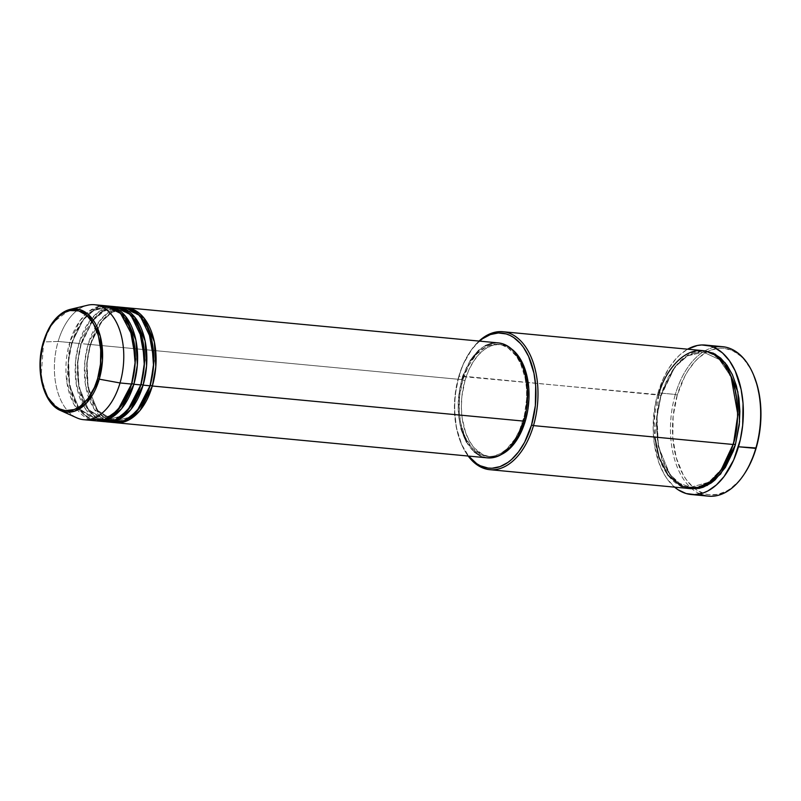 <?xml version="1.0" encoding="UTF-8"?>
<svg xmlns="http://www.w3.org/2000/svg" width="801" height="801" viewBox="0 0 801 801"><rect width="100%" height="100%" fill="white"/><g stroke="black" fill="none" stroke-linecap="round" stroke-linejoin="round"><path stroke-width="0.6" stroke-dasharray="4 3" d="M83.644 419.694A57.742 34.423 95.4 0 1 58.133 341.456L43.695 341.917L41.071 376.81L47.469 397.336L60.576 410.543A51.835 30.909 95.4 0 1 43.695 341.917L58.133 341.456A57.742 34.423 -84.6 0 0 76.936 417.902M121.021 307.524L108.696 312.13L98.964 321.732L88.13 344.3L90.062 344.921L101.697 321.521L112.33 312.17L125.527 309.106L138.613 315.194L148.385 329.471L138.613 315.194L125.527 309.106L112.33 312.17L101.697 321.521L90.062 344.921L102.007 320.991L112.51 311.369L125.667 307.704A57.742 34.423 95.4 0 0 90.443 344.51L461.947 379.624A57.742 34.423 -84.6 0 0 487.459 457.862M111.79 306.653L99.464 311.259L89.732 320.861L78.909 343.419L80.831 344.05L92.465 320.65L103.099 311.299L116.295 308.235L129.382 314.322L139.154 328.6L129.382 314.322L116.295 308.235L103.099 311.299L92.465 320.65L80.831 344.05L92.776 320.12L103.279 310.498L116.435 306.833A57.742 34.423 95.4 0 0 81.211 343.639L88.13 344.3A57.742 34.423 -84.6 0 0 113.642 422.527M100.205 306.092L88.731 311.469L79.77 320.991L69.677 342.548L71.599 343.178L83.244 319.779L93.867 310.428L107.074 307.364L120.16 313.451L129.922 327.719L120.16 313.451L107.074 307.364L93.867 310.428L83.244 319.779L71.599 343.178L83.544 319.239L94.057 309.627L107.204 305.962A57.742 34.423 95.4 0 0 71.98 342.768L78.909 343.419A57.742 34.423 -84.6 0 0 104.41 421.656M702.467 350.588A69.287 41.312 -84.6 0 0 658.812 394.673L458.833 376.22A67.845 40.45 95.4 0 1 469.566 352.54A67.845 40.45 95.4 0 1 479.489 341.116L471.829 349.346L463.138 364.375L458.833 376.22L455.048 395.584L454.427 408.84L456.44 427.974L461.787 444.755L468.615 456.079A67.845 40.45 95.4 0 1 461.016 443.003A67.845 40.45 95.4 0 1 458.833 376.22L459.213 375.809A69.287 41.312 -84.6 0 0 461.436 444.014A69.287 41.312 -84.6 0 0 468.185 456.039A69.287 41.312 95.4 0 1 459.213 375.809L660.745 395.304L675.073 366.568L687.759 355.023L703.618 350.728L693.296 352.37L689.271 354.172L681.511 359.659L674.392 367.449L668.194 377.251L663.148 388.695L661.356 395.183L674.772 367.098L687.578 355.834L703.488 352.14L687.578 355.834L674.772 367.098L660.745 395.304L658.812 394.673A69.287 41.312 -84.6 0 0 689.431 488.55M699.984 493.917A75.064 44.756 95.4 0 1 691.904 488.79A75.064 44.756 95.4 0 1 675.333 394.452L677.266 395.083A73.622 43.895 -84.6 0 0 688.88 482.963A73.622 43.895 -84.6 0 0 744.529 473.681M731.073 376.78L719.288 359.509L703.488 352.14L719.288 359.509L731.073 376.78M124.515 307.564A57.742 34.423 -84.6 0 0 88.13 344.3L81.211 343.639L77.797 362.132L78.898 386.292L88.32 410.002L105.572 421.737A57.742 34.423 95.4 0 1 81.211 343.639L69.677 342.548A57.742 34.423 -84.6 0 0 95.189 420.785M461.116 428.735L459.003 418.412L458.192 407.399L459.474 390.508L461.947 379.624L90.443 344.51L87.029 363.003L88.13 387.163L97.552 410.883L114.803 422.608A57.742 34.423 95.4 0 1 90.443 344.51L88.13 344.3L84.776 362.132L85.547 385.401L94.007 408.84L110.208 421.907M502.497 453.907L495.919 456.32L492.595 456.72L489.301 456.58L482.913 454.688L474.292 448.009L469.506 441.231L465.701 432.9L462.157 418.172L461.366 407.439L461.877 396.435L465.031 380.365L462.718 380.145A56.3 33.562 95.4 0 1 498.192 344.33A56.3 33.562 95.4 0 1 523.063 420.615L523.964 420.695L523.063 420.615A56.3 33.562 95.4 0 1 487.589 456.43A56.3 33.562 95.4 0 1 462.718 380.145L465.031 380.365A56.3 33.562 -84.6 0 0 489.902 456.64A56.3 33.562 -84.6 0 0 501.636 454.357M722.622 346.693A75.064 44.756 -84.6 0 0 704.94 350.828A75.064 44.756 -84.6 0 0 675.333 394.452L658.032 392.81L654.817 406.958L653.155 428.915L654.207 443.233L658.933 462.858L663.999 473.972L667.043 478.768L674.602 487.148A75.064 44.756 95.4 0 1 658.032 392.81L675.333 394.452A75.064 44.756 -84.6 0 0 691.904 488.79A75.064 44.756 -84.6 0 0 708.495 496.159M87.589 305.231A57.742 34.423 -84.6 0 0 58.133 341.456L69.677 342.548L58.133 341.456A57.742 34.423 95.4 0 1 94.518 304.73M96.34 420.865A57.742 34.423 95.4 0 1 71.98 342.768L68.566 361.261L69.667 385.411L79.089 409.131L96.34 420.865M115.284 306.693A57.742 34.423 -84.6 0 0 78.909 343.419L75.544 361.261L76.315 384.53L84.776 407.969L100.986 421.036M106.052 305.812A57.742 34.423 -84.6 0 0 69.677 342.548L66.843 382.127L74.383 405.186L89.492 419.424M744.499 473.741L738.392 481.581L730.452 488.66L726.267 491.253L717.656 494.397L709.005 494.748L704.77 493.857L696.69 490.012L692.925 487.088L686.097 479.378L683.113 474.673L676.204 457.681L672.79 437.576L673.15 416.099L677.266 395.083L684.775 376.34L687.929 370.883L695.038 361.491L698.923 357.647L707.163 351.819L711.448 349.897L720.119 348.145L724.424 348.325L732.775 350.798L740.514 355.984L744.049 359.539L750.317 368.4L753.781 375.459M658.032 392.81A75.064 44.756 95.4 0 1 687.638 349.186L680.109 354.643L676.154 358.568L668.905 368.15L662.787 379.714L658.032 392.81M691.003 488.69L683.143 486.367L675.864 481.491L672.53 478.147L666.632 469.807L661.956 459.544L657.591 441.431L656.62 428.215L657.251 414.668L661.125 394.893L657.02 417.141L658.372 446.217L669.776 474.703L679.428 484.255L690.582 488.64M459.213 375.809A69.287 41.312 95.4 0 1 479.048 341.076A69.287 41.312 -84.6 0 0 470.177 351.629A69.287 41.312 -84.6 0 0 459.213 375.809M465.031 380.365L468.595 370.543L473.181 361.872L478.618 354.683L484.695 349.266L491.163 345.822L497.801 344.48L504.33 345.291L511.589 348.996A56.3 33.562 -84.6 0 0 500.495 344.55A56.3 33.562 -84.6 0 0 465.031 380.365M487.429 457.862L480.29 455.859M474.232 451.794L466.542 442.052M463.629 374.467L470.307 360.66M478.928 350.267L485.396 345.702M495.559 342.818L498.933 342.958M462.718 380.145L459.574 396.215L459.293 412.645L460.725 423.098L465.161 437.026L471.989 447.789L480.61 454.477L483.754 455.689L490.292 456.5L493.606 456.099L500.194 453.696L506.502 449.241L514.903 439.108L519.499 430.437L524.415 415.379L526.627 399.028L526.487 388.115L525.055 377.661L520.62 363.734L516.305 356.145L508.204 348.014L502.027 345.071L495.489 344.26L492.174 344.66L485.586 347.063L476.315 354.463L468.465 365.817L462.718 380.145M498.322 342.898A57.742 34.423 -84.6 0 0 461.947 379.624M658.812 394.673L654.807 437.076M722.432 468.195L708.765 482.232L690.712 487.228L679.588 483.393L669.856 474.312L658.192 446.317L656.7 417.411L660.745 395.304L656.7 417.411L658.192 446.317L669.856 474.312L679.588 483.393L690.712 487.228L708.765 482.232L722.432 468.195M753.811 375.519A73.622 43.895 -84.6 0 0 708.074 351.349A73.622 43.895 -84.6 0 0 677.266 395.083L675.333 394.452A75.064 44.756 95.4 0 1 704.94 350.828A75.064 44.756 95.4 0 1 713.841 347.304M122.743 403.744L111.409 415.339L96.47 419.454L79.159 408.74L69.487 385.511L68.245 361.531L71.599 343.178L68.245 361.531L69.487 385.511L79.159 408.74L96.47 419.454L111.409 415.339L122.743 403.744M131.965 404.615L120.641 416.21L105.702 420.335L88.39 409.611L78.718 386.382L77.477 362.402L80.831 344.05L77.477 362.402L78.718 386.382L88.39 409.611L105.702 420.335L120.641 416.21L131.965 404.615M141.196 405.486L129.872 417.081L114.933 421.206L97.622 410.482L87.95 387.253L86.708 363.274L90.062 344.921L86.708 363.274L87.95 387.253L97.622 410.482L114.933 421.206L129.872 417.081L141.196 405.486M70.138 309.396L52.465 322.983L43.354 342.037M90.673 344.81C98.743 320.821 110.368 308.916 125.527 309.106C146.583 309.396 160.721 351.529 149.787 385.501C141.717 409.491 130.102 421.386 114.933 421.206C93.887 420.915 79.74 378.783 90.673 344.81M93.306 320.21L104.48 310.728L116.295 308.235C137.351 308.515 151.499 350.648 140.565 384.63C132.485 408.62 120.871 420.515 105.702 420.335C84.656 420.044 70.508 377.912 81.442 343.939L92.175 321.662M72.21 343.068C80.29 319.078 91.905 307.173 107.074 307.364C128.12 307.644 142.268 349.777 131.334 383.759C123.254 407.749 111.639 419.644 96.47 419.454C75.424 419.173 61.276 377.041 72.21 343.068M461.436 444.014L461.016 443.003M661.356 395.183C671.048 366.287 685.095 351.939 703.488 352.14C729.04 352.56 745.991 403.293 732.845 444.175C723.153 473.071 709.105 487.419 690.712 487.228C665.16 486.798 648.219 436.074 661.356 395.183M489.902 456.64L487.589 456.43M500.495 344.55L498.192 344.33M470.177 351.629L469.566 352.54"/><path stroke-width="1.2" d="M89.492 419.424L104.781 419.474L117.687 410.322L131.564 384.049A57.742 34.423 -84.6 0 0 106.052 305.812L94.518 304.73A57.742 34.423 95.4 0 1 120.03 382.958L131.564 384.049L120.03 382.958A57.742 34.423 -84.6 0 1 76.936 417.902L60.576 410.543C43.084 403.484 34.884 369.301 43.354 342.037L43.584 342.337C46.518 327.879 64.14 300.765 84.345 313.541C104.16 327.609 102.758 365.596 97.652 378.593C94.728 393.051 77.096 420.165 56.901 407.389C37.076 393.331 38.488 355.334 43.584 342.337L43.695 341.917A51.835 30.909 95.4 0 1 70.138 309.396A51.835 30.909 95.4 0 1 99.254 379.173L97.652 378.593L94.458 387.404L88 398.568L80.04 406.457L74.233 409.551L65.342 410.633L59.614 408.941L54.318 405.386L47.599 396.875L42.864 385.231L40.521 371.464L40.39 361.672L42.373 347.023L46.778 333.536L50.894 325.757L58.423 316.685L64.08 312.7L69.977 310.538L78.808 310.908L86.929 315.544L93.647 324.055L98.383 335.699L100.726 349.476L100.475 364.195L97.652 378.593L99.254 379.173A51.835 30.909 95.4 0 1 60.576 410.543L74.543 411.213L86.468 403.123L99.254 379.173L120.03 382.958L99.254 379.173L102.478 360.46L100.245 335.979L88.45 314.593L79.539 309.526L70.138 309.396L87.589 305.231A57.742 34.423 -84.6 0 1 120.03 382.958A57.742 34.423 95.4 0 1 83.644 419.694L95.189 420.785A57.742 34.423 -84.6 0 0 131.564 384.049L135.129 363.534L132.846 336.68L120.25 312.78L110.558 306.753L100.205 306.092M125.667 307.704L143.91 317.917L154.343 341.817L155.805 366.868L152.33 386.012L150.408 385.391L154.052 360.891L148.385 329.471L154.052 360.891L150.408 385.391L141.196 405.486L150.408 385.391L152.33 386.012A57.742 34.423 95.4 0 1 115.955 422.748A57.742 34.423 95.4 0 1 114.803 422.608L128.721 420.024L140.015 410.482L152.33 386.012L523.834 421.126L152.33 386.012A57.742 34.423 95.4 0 0 126.818 307.784A57.742 34.423 95.4 0 0 125.667 307.704M110.208 421.907L124.846 420.565L136.941 411.173L150.027 385.802L143.099 385.141L150.027 385.802A57.742 34.423 -84.6 0 0 124.515 307.564L117.587 306.903A57.742 34.423 95.4 0 0 116.435 306.833L134.678 317.046L145.111 340.946L146.573 365.997L143.099 385.141A57.742 34.423 95.4 0 1 106.723 421.877L113.642 422.527A57.742 34.423 -84.6 0 0 150.027 385.802L153.542 365.967L151.689 340.024L140.205 316.065L131.064 309.286L121.021 307.524M117.587 306.903A57.742 34.423 95.4 0 1 143.099 385.141L141.176 384.51L144.831 360.019L139.154 328.6L144.831 360.019L141.176 384.51L131.965 404.615L141.176 384.51L143.099 385.141L130.783 409.601L119.489 419.153L105.572 421.737A57.742 34.423 95.4 0 0 106.723 421.877M100.986 421.036L115.614 419.694L127.709 410.302L140.796 384.921L133.867 384.27L140.796 384.921A57.742 34.423 -84.6 0 0 115.284 306.693L108.355 306.032A57.742 34.423 95.4 0 0 107.204 305.962L125.447 316.175L135.88 340.075L137.341 365.116L133.867 384.27A57.742 34.423 95.4 0 1 97.492 421.006L104.41 421.656A57.742 34.423 -84.6 0 0 140.796 384.921L144.31 365.096L142.468 339.153L130.974 315.194L121.832 308.415L111.79 306.653M108.355 306.032A57.742 34.423 95.4 0 1 133.867 384.27L131.945 383.639L135.599 359.148L129.922 327.719L135.599 359.148L131.945 383.639L122.743 403.744L131.945 383.639L133.867 384.27L121.552 408.73L110.258 418.282L96.34 420.865A57.742 34.423 95.4 0 0 97.492 421.006M489.832 469.686L689.431 488.55A69.287 41.312 -84.6 0 0 733.085 444.475L533.486 425.611A69.287 41.312 95.4 0 1 489.832 469.686A69.287 41.312 95.4 0 1 468.185 456.039A69.287 41.312 -84.6 0 0 533.486 425.611L531.554 424.981A67.845 40.45 95.4 0 1 468.615 456.079L476.745 463.699L480.4 465.792L488.089 468.064L492.064 468.235L500.054 466.613L507.864 462.457L511.599 459.484L518.567 451.844L524.635 442.252L531.554 424.981L535.348 405.616L535.679 385.812L533.957 373.216L528.61 356.435L523.413 347.284L520.39 343.459L513.651 337.491L509.997 335.409L506.202 333.947L498.332 332.966L490.342 334.578L482.532 338.733L478.798 341.717M743.919 474.603L744.529 473.681A73.622 43.895 -84.6 0 0 756.174 447.989L755.794 448.4A75.064 44.756 95.4 0 1 743.919 474.603A75.064 44.756 95.4 0 1 699.984 493.917M703.618 350.728L715.193 354.162L725.416 363.153L737.831 391.809L739.543 421.777L735.388 444.695L733.466 444.064L737.861 414.598L731.073 376.78L737.861 414.598L733.466 444.064L722.432 468.195L733.466 444.064L735.388 444.695L733.366 450.893L725.346 467.464L715.003 479.929L711.188 482.973L703.218 487.208L699.143 488.37L691.003 488.69L707.213 485.426L720.69 473.952L735.388 444.695L739.263 424.91L739.884 411.374L738.912 398.157L736.379 385.772L732.384 374.688L727.068 365.346L720.65 358.097L713.371 353.211L703.618 350.728M479.489 341.116A67.845 40.45 95.4 0 1 525.076 349.807A67.845 40.45 95.4 0 1 531.554 424.981L533.486 425.611A69.287 41.312 -84.6 0 0 526.397 348.085A69.287 41.312 -84.6 0 0 479.048 341.076A69.287 41.312 95.4 0 1 502.868 331.724A69.287 41.312 95.4 0 1 533.486 425.611L733.085 444.475C740.084 426.623 742.026 374.437 714.792 355.123C687.048 337.571 662.838 374.818 658.812 394.673M115.955 422.748L487.459 457.862A57.742 34.423 -84.6 0 0 523.834 421.126L517.947 435.824L509.897 447.469L500.385 455.058L493.626 457.521L486.848 457.802M525.366 420.825L523.964 420.695L525.366 420.825L521.801 430.658L514.592 443.123L508.805 449.461L501.636 454.357A56.3 33.562 -84.6 0 0 525.366 420.825A56.3 33.562 -84.6 0 0 511.589 348.996L516.104 353.191L520.89 359.959L524.695 368.3L527.358 377.882L528.79 388.325L528.93 399.248L527.779 410.222L525.366 420.825M691.193 494.517L708.495 496.159A75.064 44.756 -84.6 0 0 755.794 448.4L738.482 446.768A75.064 44.756 95.4 0 1 691.193 494.517A75.064 44.756 95.4 0 1 674.602 487.148M753.781 375.459L757.225 385.391L759.919 398.548L760.95 412.595L760.279 426.973L757.946 441.151L754.021 454.578L748.655 466.733L744.499 473.741M755.794 448.4A75.064 44.756 -84.6 0 0 722.622 346.693L705.321 345.061A75.064 44.756 95.4 0 1 738.482 446.768L756.174 447.989A73.622 43.895 -84.6 0 0 753.811 375.519L753.381 374.508A75.064 44.756 95.4 0 1 755.794 448.4M673.991 486.628L677.836 489.611L686.077 493.526L694.787 494.618L703.628 492.825L707.994 490.873L716.404 484.935L724.114 476.495L733.726 459.874L740.294 439.799L742.677 425.341L743.048 403.434L741.135 389.496L735.228 370.933L729.471 360.81L722.512 352.951L714.632 347.664L710.427 346.052L701.726 344.961L697.301 345.501L687.638 349.186A75.064 44.756 95.4 0 1 705.321 345.061M654.807 437.076L658.953 457.301L668.004 475.203L681.301 486.367L696.329 488.25L710.137 481.822L720.93 470.397L733.085 444.475A69.287 41.312 -84.6 0 0 702.467 350.588L502.868 331.724M480.29 455.859L474.232 451.794M466.542 442.052L461.116 428.735M461.947 379.624L463.629 374.467M470.307 360.66L478.928 350.267M485.396 345.702L492.154 343.228L495.559 342.818M498.933 342.958L502.257 343.659L508.595 346.673L514.332 351.749L521.331 362.793L524.665 372.024L526.778 382.347L527.589 393.361L526.307 410.252L523.834 421.126A57.742 34.423 -84.6 0 0 498.322 342.898L126.818 307.784M713.841 347.304A75.064 44.756 95.4 0 1 753.381 374.508M92.175 321.662L93.306 320.21M43.354 342.037C49.011 323.934 57.932 313.051 70.138 309.396"/></g></svg>
